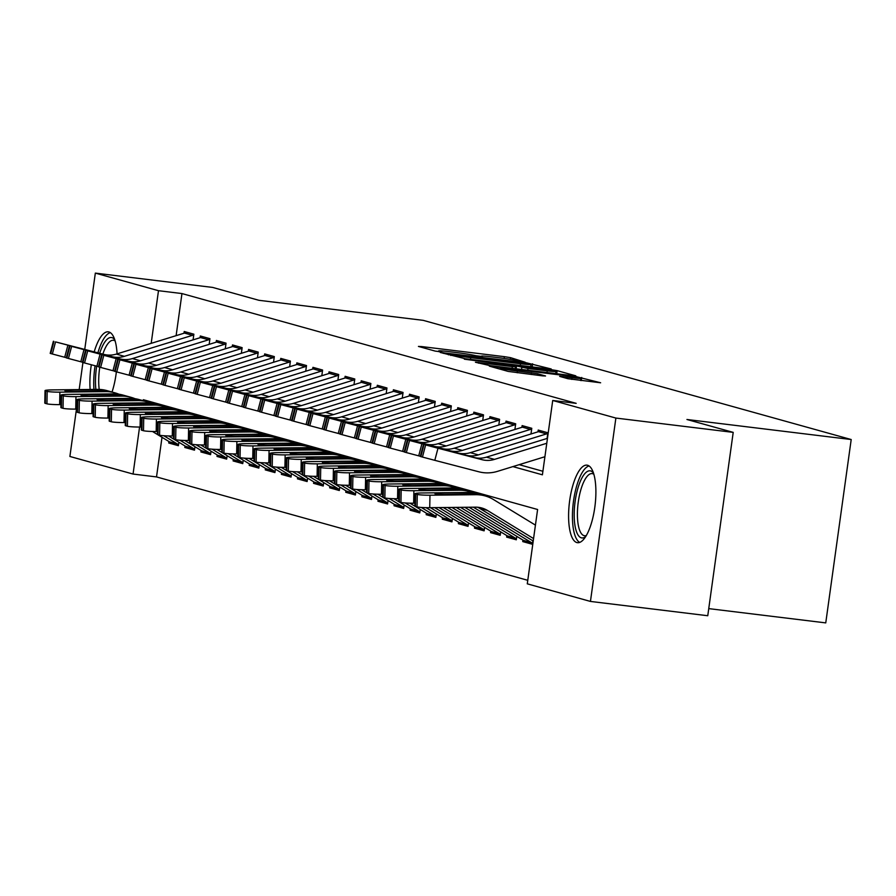 <?xml version="1.0" encoding="UTF-8"?>
<svg xmlns="http://www.w3.org/2000/svg" width="896" height="896" viewBox="0 0 896 896"><rect width="100%" height="100%" fill="white"/><g stroke="black" fill="none" stroke-linecap="round" stroke-linejoin="round"><path stroke-width="1.34" d="M525.224 362.253L510.563 357.661L504.381 356.664L421.456 346.55L418.432 346.427L435.221 351.098L441.851 351.96L439.488 351.277A15.736 0.739 7.9 0 1 438.648 350.918A15.736 0.739 7.9 0 1 449.176 351.669L456.086 352.509A15.736 0.739 7.9 0 1 475.888 355.723L482.339 356.507A15.736 0.739 7.9 0 1 481.488 356.138A15.736 0.739 7.9 0 1 492.016 356.899L498.926 357.739A15.736 0.739 7.9 0 1 518.728 360.942L525.224 362.253M576.878 542.573A39.066 12.902 97 0 1 569.565 501.39A39.066 12.902 97 0 1 586.97 465.136A39.066 12.902 97 0 1 587.608 465.27A39.066 12.902 97 0 1 594.922 506.453A39.066 12.902 97 0 1 577.517 542.696A39.066 12.902 97 0 1 576.878 542.573M90.138 389.48A39.066 12.902 97 0 1 91.336 364.773M94.203 351.859A39.066 12.902 97 0 1 108.259 331.834A39.066 12.902 97 0 1 108.898 331.957A39.066 12.902 97 0 1 117.062 353.864M567.885 378.706L600.622 382.782L575.534 376.477L489.328 366.128L508.222 371.426L542.517 375.861L545.541 375.984L537.566 373.755L517.44 371.056A13.149 0.616 7.9 0 1 500.192 368.077A13.149 0.616 7.9 0 1 508.995 368.704L563.584 375.368A13.149 0.616 7.9 0 1 580.832 378.347A13.149 0.616 7.9 0 1 572.029 377.72L559.642 376.376L567.885 378.706M84.75 349.395L95.334 273.112L212.666 287.426L258.922 300.306L423.181 320.342L851.2 439.533L686.941 419.496L733.208 432.376L615.877 418.062L590.442 601.429L527.285 583.834L537.6 509.499L143.36 399.717L143.226 400.714M95.334 273.112L158.491 290.696L151.189 343.347M512.904 466.603L542.405 474.813L552.72 400.478L576.184 403.346L181.955 293.563L158.491 290.696M552.72 400.478L615.877 418.062M548.206 368.872L551.23 368.984L526.411 362.802L440.205 352.442L465.293 358.747L548.206 368.872M557.155 370.642L575.792 375.827L572.768 375.704L489.854 365.59L475.429 362.253L512.344 366.587L515.637 366.834L510.082 365.243L464.374 359.184L550.973 369.634L557.155 370.642L556.73 373.744M116.379 371.829A39.066 12.902 97 0 1 112.034 392.034M532.874 540.826L532.403 544.275L522.749 541.587L527.677 542.192M516.79 536.346L516.309 539.795L506.654 537.107L511.594 537.701M500.696 531.866L500.214 535.315L490.56 532.627L495.499 533.221M484.602 527.386L484.131 530.835L474.477 528.147L479.405 528.741M468.518 522.906L468.037 526.355L458.382 523.656L463.322 524.261M452.424 518.426L451.942 521.864L442.288 519.176L447.227 519.781M436.33 513.946L435.859 517.384L426.194 514.696L431.133 515.301M420.246 509.466L419.765 512.904L410.11 510.216L415.038 510.821M404.152 504.974L403.67 508.424L394.016 505.736L398.955 506.341M388.058 500.494L387.576 503.944L377.922 501.256L382.861 501.861M371.963 496.014L371.493 499.464L361.838 496.776L366.766 497.381M355.88 491.534L355.398 494.984L345.744 492.296L350.683 492.901M339.786 487.054L339.304 490.504L329.65 487.816L334.589 488.421M323.691 482.574L323.221 486.024L313.566 483.336L318.494 483.93M307.608 478.094L307.126 481.544L297.472 478.856L302.4 479.45M291.514 473.614L291.032 477.064L281.378 474.376L286.317 474.97M275.419 469.134L274.938 472.584L265.283 469.885L270.222 470.49M259.325 464.654L258.854 468.093L249.2 465.405L254.128 466.01M243.242 460.174L242.76 463.613L233.106 460.925L238.045 461.53M227.147 455.683L226.666 459.133L217.011 456.445L221.95 457.05M211.053 451.203L210.582 454.653L200.928 451.965L205.856 452.57M194.97 446.723L194.488 450.173L184.834 447.485L189.773 448.09M193.077 339.864L193.872 334.197L184.218 331.509L183.971 333.234M209.171 344.344L209.955 338.677L200.301 335.989L200.066 337.714M225.266 348.835L226.05 343.157L216.395 340.469L216.16 342.194M241.349 353.315L242.144 347.637L232.49 344.949L232.243 346.674M257.443 357.795L258.238 352.117L248.573 349.429L248.338 351.154M273.538 362.275L274.322 356.597L264.667 353.909L264.432 355.634M289.632 366.755L290.416 361.077L280.762 358.389L280.515 360.114M305.715 371.235L306.51 365.557L296.856 362.869L296.61 364.605M321.81 375.715L322.594 370.037L312.939 367.349L312.704 369.085M337.904 380.195L338.688 374.517L329.034 371.829L328.798 373.565M353.987 384.675L354.782 378.997L345.128 376.309L344.882 378.045M370.082 389.155L370.866 383.488L361.211 380.789L360.976 382.525M386.176 393.635L386.96 387.968L377.306 385.28L377.07 387.005M402.27 398.115L403.054 392.448L393.4 389.76L393.154 391.485M418.354 402.606L419.149 396.928L409.494 394.24L409.248 395.965M434.448 407.086L435.232 401.408L425.578 398.72L425.342 400.445M450.542 411.566L451.326 405.888L441.672 403.2L441.426 404.925M466.626 416.046L467.421 410.368L457.766 407.68L457.52 409.405M482.72 420.526L483.504 414.848L473.85 412.16L473.614 413.896M498.814 425.006L499.598 419.328L489.944 416.64L489.709 418.376M514.898 429.486L515.693 423.808L506.038 421.12L505.792 422.856M530.992 433.966L531.776 428.288L522.122 425.6L521.886 427.336M547.086 438.446L547.87 432.768L538.216 430.08L537.981 431.816M181.955 293.563L176.12 335.653M519.165 464.666L542.898 471.274M162.008 437.293L156.52 476.918L527.778 580.306M166.342 406.123L166.186 407.254M168.952 441.526L168.739 443.005L178.394 445.693L178.875 442.243M184.834 447.485L185.035 446.006M200.928 451.965L201.13 450.486M217.011 456.445L217.224 454.966M233.106 460.925L233.307 459.446M249.2 465.405L249.402 463.926M265.283 469.885L265.496 468.406M281.378 474.376L281.59 472.886M297.472 478.856L297.674 477.366M313.566 483.336L313.768 481.846M329.65 487.816L329.862 486.338M345.744 492.296L345.946 490.818M361.838 496.776L362.04 495.298M377.922 501.256L378.134 499.778M394.016 505.736L394.218 504.258M410.11 510.216L410.312 508.738M426.194 514.696L426.406 513.218M442.288 519.176L442.501 517.698M458.382 523.656L458.584 522.178M474.477 528.147L474.678 526.658M490.56 532.627L490.773 531.138M506.654 537.107L506.856 535.618M522.749 541.587L522.95 540.109M708.747 608.619L825.754 622.888L851.2 439.533M156.52 476.918L133.056 474.051L69.888 456.467L76.462 409.091M79.173 389.603L82.936 362.51L84.538 362.958L87.718 350.851L100.072 354.122L96.902 366.229L84.538 362.958M733.208 432.376L707.762 615.731L590.442 601.429M139.574 427.034L133.056 474.051M168.739 443.005L173.678 443.61M527.89 363.496L450.946 354.469A15.736 0.739 7.9 0 0 470.736 357.672L520.486 363.742A15.736 0.739 7.9 0 0 531.014 364.493A15.736 0.739 7.9 0 0 530.174 364.134L527.89 363.496M547.243 370.854A13.149 0.616 7.9 0 0 556.035 371.482A13.149 0.616 7.9 0 0 538.787 368.491L516.264 365.915L528.002 368.502L547.243 370.854L546.997 372.568M178.494 444.954L173.354 443.52A17.528 16.531 -74.4 0 1 169.4 441.806L157.674 434.65M157.472 434.526L152.477 431.48M118.978 394.229A37.565 35.414 105.6 0 0 115.024 392.862L106.971 390.622A37.565 35.414 105.6 0 0 97.608 389.39L51.834 389.906A10.013 0.885 1.1 0 0 45.035 390.611A10.013 0.885 1.1 0 0 45.562 390.914L45.326 403.379A10.013 0.885 -178.9 0 1 44.8 403.088L45.035 390.611M115.024 392.862A37.565 35.414 105.6 0 0 105.65 391.63L59.875 392.146L59.64 404.622A10.013 0.885 -178.9 0 1 46.939 403.827L45.326 403.379M60.95 404.6L59.64 404.622M178.539 444.651A17.528 16.531 -74.4 0 1 177.453 444.046L163.845 435.747M157.483 431.872L156.878 431.502M107.789 391.014L75.499 391.552A8.019 0.706 -178.9 0 1 65.341 390.925A8.019 0.706 -178.9 0 1 64.915 390.69A8.019 0.706 -178.9 0 1 70.347 390.118L99.098 389.816L108.226 391.182M46.939 403.827L47.174 391.362L45.562 390.914M47.174 391.362A10.013 0.885 1.1 0 0 59.875 392.146M193.76 334.992A17.528 16.531 105.6 0 0 192.539 335.317L124.387 356.328A25.043 23.61 -74.4 0 1 112 356.642L67.894 345.162L64.714 357.269L52.36 353.998L55.541 341.891L67.894 345.162M66.338 357.694L64.714 357.269M187.578 332.438A17.528 16.531 105.6 0 0 184.498 333.077L116.334 354.088A25.043 23.61 -74.4 0 1 103.958 354.402L55.541 341.891M53.928 341.432L50.747 353.55L52.36 353.998M50.747 353.55L50.198 353.382L53.379 341.275M101.998 354.01L77.728 347.682M102.01 353.92L77.75 347.603M95.883 389.413A33.813 11.166 97 0 1 96.701 366.184M99.691 353.282A33.813 11.166 97 0 1 111.933 337.624A33.813 11.166 97 0 1 114.766 339.774M115.125 340.962A31.304 10.338 -83 0 0 113.926 340.379A31.304 10.338 -83 0 0 113.422 340.278A31.304 10.338 -83 0 0 102.85 354.11M99.77 367.203A31.304 10.338 -83 0 0 99.21 389.413M110.354 332.651A38.819 12.813 -83 0 0 97.899 352.822M95.088 365.758A38.819 12.813 -83 0 0 93.957 389.435M585.726 536.547A33.813 11.166 97 0 1 574.269 518.482A33.813 11.166 97 0 1 580.306 481.376A33.813 11.166 97 0 1 593.477 473.088M593.835 474.264A31.304 10.338 -83 0 0 592.133 473.592A31.304 10.338 -83 0 0 577.483 517.731A31.304 10.338 -83 0 0 584.55 535.741A31.304 10.338 -83 0 0 586.365 535.494M589.064 465.954A38.819 12.813 -83 0 0 572.533 520.576A38.819 12.813 -83 0 0 579.734 542.405M194.589 449.434L189.448 448A17.528 16.531 -74.4 0 1 185.494 446.286L173.768 439.13M173.555 439.006L168.571 435.96M135.061 398.709A37.565 35.414 105.6 0 0 131.107 397.342L123.066 395.102A37.565 35.414 105.6 0 0 113.691 393.882L67.928 394.386A10.013 0.885 1.1 0 0 61.13 395.102A10.013 0.885 1.1 0 0 61.656 395.394L61.421 407.859A10.013 0.885 -178.9 0 1 60.894 407.568L61.13 395.102M131.107 397.342A37.565 35.414 105.6 0 0 121.744 396.122L75.97 396.626L75.734 409.102A10.013 0.885 -178.9 0 1 63.034 408.307L61.421 407.859M77.034 409.091L75.734 409.102M194.634 449.131A17.528 16.531 -74.4 0 1 193.547 448.526L179.939 440.227M173.578 436.352L172.962 435.982M123.883 395.494L91.594 396.032A8.019 0.706 -178.9 0 1 81.435 395.405A8.019 0.706 -178.9 0 1 81.01 395.17A8.019 0.706 -178.9 0 1 86.442 394.598L115.192 394.296L124.309 395.662M63.034 408.307L63.269 395.842L61.656 395.394M63.269 395.842A10.013 0.885 1.1 0 0 75.97 396.626M210.683 453.914L205.531 452.48A17.528 16.531 -74.4 0 1 201.589 450.766L189.862 443.61M189.65 443.486L184.666 440.44M151.155 403.2A37.565 35.414 105.6 0 0 147.202 401.822L139.16 399.582A37.565 35.414 105.6 0 0 129.786 398.362L84.011 398.866A10.013 0.885 1.1 0 0 77.213 399.582A10.013 0.885 1.1 0 0 77.75 399.874L77.515 412.339A10.013 0.885 -178.9 0 1 76.978 412.048L77.213 399.582M147.202 401.822A37.565 35.414 105.6 0 0 137.827 400.602L92.064 401.117L91.829 413.582A10.013 0.885 -178.9 0 1 79.117 412.787L77.515 412.339M93.128 413.571L91.829 413.582M210.728 453.611A17.528 16.531 -74.4 0 1 209.63 453.006L196.022 444.707M189.672 440.832L189.056 440.462M139.978 399.974L107.688 400.512A8.019 0.706 -178.9 0 1 97.518 399.885A8.019 0.706 -178.9 0 1 97.093 399.65A8.019 0.706 -178.9 0 1 102.536 399.078L131.275 398.776L140.403 400.142M79.117 412.787L79.352 400.322L77.75 399.874M79.352 400.322A10.013 0.885 1.1 0 0 92.064 401.117M226.778 458.394L221.626 456.96A17.528 16.531 -74.4 0 1 217.683 455.246L205.946 448.09M205.744 447.966L200.749 444.92M167.25 407.68A37.565 35.414 105.6 0 0 163.296 406.302L155.243 404.062A37.565 35.414 105.6 0 0 145.88 402.842L100.106 403.357A10.013 0.885 1.1 0 0 93.307 404.062A10.013 0.885 1.1 0 0 93.834 404.354L93.61 416.83A10.013 0.885 -178.9 0 1 93.072 416.528L93.307 404.062M163.296 406.302A37.565 35.414 105.6 0 0 153.922 405.082L108.147 405.597L107.912 418.062A10.013 0.885 -178.9 0 1 95.211 417.278L93.61 416.83M109.222 418.051L107.912 418.062M226.811 458.091A17.528 16.531 -74.4 0 1 225.725 457.486L212.117 449.187M205.755 445.312L205.15 444.942M156.061 404.454L123.771 404.992A8.019 0.706 -178.9 0 1 113.613 404.365A8.019 0.706 -178.9 0 1 113.187 404.13A8.019 0.706 -178.9 0 1 118.63 403.558L147.37 403.256L156.498 404.622M95.211 417.278L95.446 404.802L93.834 404.354M95.446 404.802A10.013 0.885 1.1 0 0 108.147 405.597M242.861 462.874L237.72 461.44A17.528 16.531 -74.4 0 1 233.766 459.726L222.04 452.581M221.827 452.446L216.843 449.411M183.333 412.16A37.565 35.414 105.6 0 0 179.39 410.782L171.338 408.542A37.565 35.414 105.6 0 0 161.963 407.322L116.2 407.837A10.013 0.885 1.1 0 0 109.402 408.542A10.013 0.885 1.1 0 0 109.928 408.834L109.693 421.31A10.013 0.885 -178.9 0 1 109.166 421.008L109.402 408.542M179.39 410.782A37.565 35.414 105.6 0 0 170.016 409.562L124.242 410.077L124.006 422.542A10.013 0.885 -178.9 0 1 111.306 421.758L109.693 421.31M125.306 422.531L124.006 422.542M242.906 462.571A17.528 16.531 -74.4 0 1 241.819 461.966L228.211 453.667M221.85 449.792L221.234 449.422M172.155 408.934L139.866 409.483A8.019 0.706 -178.9 0 1 129.707 408.845A8.019 0.706 -178.9 0 1 129.282 408.61A8.019 0.706 -178.9 0 1 134.714 408.05L163.464 407.736L172.581 409.102M111.306 421.758L111.541 409.282L109.928 408.834M111.541 409.282A10.013 0.885 1.1 0 0 124.242 410.077M209.854 339.472A17.528 16.531 105.6 0 0 208.634 339.797L140.47 360.808A25.043 23.61 -74.4 0 1 128.094 361.122L83.989 349.642L80.808 361.749L68.454 358.478L71.624 346.371L83.989 349.642M82.432 362.174L80.808 361.749M203.672 336.918A17.528 16.531 105.6 0 0 200.581 337.557L132.429 358.568A25.043 23.61 -74.4 0 1 120.042 358.882L71.624 346.371M70.022 345.923L66.842 358.03L68.454 358.478M66.842 358.03L66.293 357.862L69.462 345.755M118.093 358.49L93.822 352.162M118.093 358.4L93.834 352.083M225.938 343.952A17.528 16.531 105.6 0 0 224.717 344.277L156.565 365.299A25.043 23.61 -74.4 0 1 144.178 365.602L100.072 354.122M98.515 366.654L96.902 366.229M219.766 341.398A17.528 16.531 105.6 0 0 216.675 342.037L148.523 363.059A25.043 23.61 -74.4 0 1 136.136 363.362L87.718 350.851M86.106 350.403L82.936 362.51L82.387 362.354L85.557 350.235M134.176 362.97L109.906 356.642M134.187 362.88L109.928 356.563M242.032 348.432A17.528 16.531 105.6 0 0 240.811 348.757L172.659 369.779A25.043 23.61 -74.4 0 1 160.272 370.082L116.166 358.602L112.986 370.72L100.632 367.438L103.813 355.331L116.166 358.602M114.61 371.134L112.986 370.72M235.85 345.89A17.528 16.531 105.6 0 0 232.77 346.517L164.606 367.539A25.043 23.61 -74.4 0 1 152.23 367.842L103.813 355.331M102.2 354.883L99.019 366.99L100.632 367.438M99.019 366.99L98.47 366.834L101.651 354.715M150.27 367.45L126 361.122M150.282 367.36L126.022 361.043M258.126 352.912A17.528 16.531 105.6 0 0 256.906 353.237L188.742 374.259A25.043 23.61 -74.4 0 1 176.366 374.562L132.261 363.082L129.08 375.2L116.726 371.918L119.896 359.811L132.261 363.082M130.704 375.614L129.08 375.2M251.944 350.37A17.528 16.531 105.6 0 0 248.853 350.997L180.701 372.019A25.043 23.61 -74.4 0 1 168.314 372.322L119.896 359.811M118.294 359.363L115.114 371.47L116.726 371.918M115.114 371.47L114.565 371.314L117.746 359.195M166.365 371.93L142.094 365.602M166.376 371.84L142.117 365.523M258.955 467.354L253.803 465.92A17.528 16.531 -74.4 0 1 249.861 464.206L238.134 457.061M237.922 456.926L232.938 453.891M199.427 416.64A37.565 35.414 105.6 0 0 195.474 415.262L187.432 413.022A37.565 35.414 105.6 0 0 178.058 411.802L132.283 412.317A10.013 0.885 1.1 0 0 125.485 413.022A10.013 0.885 1.1 0 0 126.022 413.314L125.787 425.79A10.013 0.885 -178.9 0 1 125.261 425.488L125.485 413.022M195.474 415.262A37.565 35.414 105.6 0 0 186.099 414.042L140.336 414.557L140.101 427.022A10.013 0.885 -178.9 0 1 127.4 426.238L125.787 425.79M141.4 427.011L140.101 427.022M259 467.051A17.528 16.531 -74.4 0 1 257.902 466.446L244.294 458.147M237.944 454.272L237.328 453.902M188.25 413.414L155.96 413.963A8.019 0.706 -178.9 0 1 145.79 413.325A8.019 0.706 -178.9 0 1 145.365 413.09A8.019 0.706 -178.9 0 1 150.808 412.53L179.547 412.216L188.675 413.582M127.4 426.238L127.635 413.762L126.022 413.314M127.635 413.762A10.013 0.885 1.1 0 0 140.336 414.557M274.21 357.392A17.528 16.531 105.6 0 0 272.989 357.717L204.837 378.739A25.043 23.61 -74.4 0 1 192.461 379.042L148.344 367.562L145.174 379.68L132.81 376.398L135.99 364.291L148.344 367.562M146.787 380.094L145.174 379.68M268.038 354.85A17.528 16.531 105.6 0 0 264.947 355.477L196.795 376.499A25.043 23.61 -74.4 0 1 184.408 376.802L135.99 364.291M134.378 363.843L131.208 375.95L132.81 376.398M131.208 375.95L130.659 375.794L133.829 363.675M182.459 376.41L158.178 370.082M182.459 376.32L158.2 370.003M275.05 471.834L269.898 470.4A17.528 16.531 -74.4 0 1 265.955 468.686L254.229 461.541M254.016 461.406L249.021 458.371M215.522 421.12A37.565 35.414 105.6 0 0 211.568 419.742L203.526 417.502A37.565 35.414 105.6 0 0 194.152 416.282L148.378 416.797A10.013 0.885 1.1 0 0 141.579 417.502A10.013 0.885 1.1 0 0 142.117 417.794L141.882 430.27A10.013 0.885 -178.9 0 1 141.344 429.968L141.579 417.502M211.568 419.742A37.565 35.414 105.6 0 0 202.194 418.522L156.419 419.037L156.184 431.502A10.013 0.885 -178.9 0 1 143.483 430.718L141.882 430.27M157.494 431.491L156.184 431.502M275.083 471.531A17.528 16.531 -74.4 0 1 273.997 470.926L260.389 462.627M254.027 458.752L253.422 458.382M204.333 417.906L172.043 418.443A8.019 0.706 -178.9 0 1 161.885 417.805A8.019 0.706 -178.9 0 1 161.459 417.57A8.019 0.706 -178.9 0 1 166.902 417.01L195.642 416.696L204.77 418.062M143.483 430.718L143.718 418.242L142.117 417.794M143.718 418.242A10.013 0.885 1.1 0 0 156.419 419.037M290.304 361.872A17.528 16.531 105.6 0 0 289.083 362.197L220.931 383.219A25.043 23.61 -74.4 0 1 208.544 383.522L164.438 372.042L161.269 384.16L148.904 380.878L152.085 368.771L164.438 372.042M162.882 384.574L161.269 384.16M284.133 359.33A17.528 16.531 105.6 0 0 281.042 359.957L212.878 380.979A25.043 23.61 -74.4 0 1 200.502 381.282L152.085 368.771M150.472 368.323L147.291 380.43L148.904 380.878M147.291 380.43L146.742 380.274L149.923 368.155M198.542 380.89L174.272 374.573M198.554 380.8L174.294 374.494M291.133 476.314L285.992 474.88A17.528 16.531 -74.4 0 1 282.038 473.166L270.312 466.021M270.099 465.886L265.115 462.851M231.616 425.6A37.565 35.414 105.6 0 0 227.662 424.222L219.61 421.982A37.565 35.414 105.6 0 0 210.235 420.762L164.472 421.277A10.013 0.885 1.1 0 0 157.674 421.982A10.013 0.885 1.1 0 0 158.2 422.274L157.965 434.75A10.013 0.885 -178.9 0 1 157.438 434.459L157.674 421.982M227.662 424.222A37.565 35.414 105.6 0 0 218.288 423.002L172.514 423.517L172.278 435.982A10.013 0.885 -178.9 0 1 159.578 435.198L157.965 434.75M173.589 435.971L172.278 435.982M291.178 476.011A17.528 16.531 -74.4 0 1 290.091 475.406L276.483 467.118M270.122 463.232L269.517 462.862M220.427 422.386L188.138 422.923A8.019 0.706 -178.9 0 1 177.979 422.285A8.019 0.706 -178.9 0 1 177.554 422.05A8.019 0.706 -178.9 0 1 182.986 421.49L211.736 421.176L220.864 422.542M159.578 435.198L159.813 422.722L158.2 422.274M159.813 422.722A10.013 0.885 1.1 0 0 172.514 423.517M306.398 366.352A17.528 16.531 105.6 0 0 305.178 366.677L237.014 387.699A25.043 23.61 -74.4 0 1 224.638 388.002L180.533 376.522L177.352 388.64L164.998 385.37L168.168 373.251L180.533 376.522M178.976 389.066L177.352 388.64M300.216 363.81A17.528 16.531 105.6 0 0 297.125 364.437L228.973 385.459A25.043 23.61 -74.4 0 1 216.597 385.762L168.168 373.251M166.566 372.803L163.386 384.922L164.998 385.37M163.386 384.922L162.837 384.754L166.018 372.646M214.637 385.37L190.366 379.053M214.648 385.28L190.389 378.974M307.227 480.794L302.075 479.36A17.528 16.531 -74.4 0 1 298.133 477.646L286.406 470.501M286.194 470.366L281.21 467.331M247.699 430.08A37.565 35.414 105.6 0 0 243.746 428.702L235.704 426.462A37.565 35.414 105.6 0 0 226.33 425.242L180.555 425.757A10.013 0.885 1.1 0 0 173.768 426.462A10.013 0.885 1.1 0 0 174.294 426.765L174.059 439.23A10.013 0.885 -178.9 0 1 173.533 438.939L173.768 426.462M243.746 428.702A37.565 35.414 105.6 0 0 234.371 427.482L188.608 427.997L188.373 440.462A10.013 0.885 -178.9 0 1 175.672 439.678L174.059 439.23M189.672 440.451L188.373 440.462M307.272 480.491A17.528 16.531 -74.4 0 1 306.174 479.886L292.578 471.598M286.216 467.723L285.6 467.342M236.522 426.866L204.232 427.403A8.019 0.706 -178.9 0 1 194.062 426.776A8.019 0.706 -178.9 0 1 193.648 426.53A8.019 0.706 -178.9 0 1 199.08 425.97L227.819 425.656L236.947 427.022M175.672 439.678L175.907 427.213L174.294 426.765M175.907 427.213A10.013 0.885 1.1 0 0 188.608 427.997M322.482 370.832A17.528 16.531 105.6 0 0 321.261 371.157L253.109 392.179A25.043 23.61 -74.4 0 1 240.733 392.482L196.627 381.013L193.446 393.12L181.093 389.85L184.262 377.731L196.627 381.013M195.07 393.546L193.446 393.12M316.31 368.29A17.528 16.531 105.6 0 0 313.219 368.917L245.067 389.939A25.043 23.61 -74.4 0 1 232.68 390.242L184.262 377.731M182.65 377.283L179.48 389.402L181.093 389.85M179.48 389.402L178.931 389.234L182.101 377.126M230.731 389.861L206.461 383.533M230.731 389.76L206.472 383.454M323.322 485.274L318.17 483.84A17.528 16.531 -74.4 0 1 314.227 482.126L302.501 474.981M302.288 474.846L297.293 471.811M263.794 434.56A37.565 35.414 105.6 0 0 259.84 433.194L251.798 430.954A37.565 35.414 105.6 0 0 242.424 429.722L196.65 430.237A10.013 0.885 1.1 0 0 189.851 430.942A10.013 0.885 1.1 0 0 190.389 431.245L190.154 443.71A10.013 0.885 -178.9 0 1 189.616 443.419L189.851 430.942M259.84 433.194A37.565 35.414 105.6 0 0 250.466 431.962L204.702 432.477L204.467 444.954A10.013 0.885 -178.9 0 1 191.755 444.158L190.154 443.71M205.766 444.931L204.467 444.954M323.366 484.982A17.528 16.531 -74.4 0 1 322.269 484.366L308.661 476.078M302.31 472.203L301.694 471.822M252.605 431.346L220.326 431.883A8.019 0.706 -178.9 0 1 210.157 431.256A8.019 0.706 -178.9 0 1 209.731 431.021A8.019 0.706 -178.9 0 1 215.174 430.45L243.914 430.136L253.042 431.502M191.755 444.158L191.99 431.693L190.389 431.245M191.99 431.693A10.013 0.885 1.1 0 0 204.702 432.477M339.416 489.754L334.264 488.32A17.528 16.531 -74.4 0 1 330.31 486.606L318.584 479.461M318.382 479.338L313.387 476.291M279.888 439.04A37.565 35.414 105.6 0 0 275.934 437.674L267.882 435.434A37.565 35.414 105.6 0 0 258.518 434.202L212.744 434.717A10.013 0.885 1.1 0 0 205.946 435.422A10.013 0.885 1.1 0 0 206.472 435.725L206.237 448.19A10.013 0.885 -178.9 0 1 205.71 447.899L205.946 435.422M275.934 437.674A37.565 35.414 105.6 0 0 266.56 436.442L220.786 436.957L220.55 449.434A10.013 0.885 -178.9 0 1 207.85 448.638L206.237 448.19M221.861 449.411L220.55 449.434M339.45 489.462A17.528 16.531 -74.4 0 1 338.363 488.846L324.755 480.558M318.394 476.683L317.789 476.302M268.699 435.826L236.41 436.363A8.019 0.706 -178.9 0 1 226.251 435.736A8.019 0.706 -178.9 0 1 225.826 435.501A8.019 0.706 -178.9 0 1 231.258 434.93L260.008 434.616L269.136 435.994M207.85 448.638L208.085 436.173L206.472 435.725M208.085 436.173A10.013 0.885 1.1 0 0 220.786 436.957M355.499 494.245L350.358 492.811A17.528 16.531 -74.4 0 1 346.405 491.086L334.678 483.941M334.466 483.818L329.482 480.771M295.971 443.52A37.565 35.414 105.6 0 0 292.018 442.154L283.976 439.914A37.565 35.414 105.6 0 0 274.602 438.682L228.838 439.197A10.013 0.885 1.1 0 0 222.04 439.902A10.013 0.885 1.1 0 0 222.566 440.205L222.331 452.67A10.013 0.885 -178.9 0 1 221.805 452.379L222.04 439.902M292.018 442.154A37.565 35.414 105.6 0 0 282.654 440.922L236.88 441.437L236.645 453.914A10.013 0.885 -178.9 0 1 223.944 453.118L222.331 452.67M237.944 453.891L236.645 453.914M355.544 493.942A17.528 16.531 -74.4 0 1 354.458 493.338L340.85 485.038M334.488 481.163L333.872 480.794M284.794 440.306L252.504 440.843A8.019 0.706 -178.9 0 1 242.346 440.216A8.019 0.706 -178.9 0 1 241.92 439.981A8.019 0.706 -178.9 0 1 247.352 439.41L276.102 439.096L285.219 440.474M223.944 453.118L224.179 440.653L222.566 440.205M224.179 440.653A10.013 0.885 1.1 0 0 236.88 441.437M371.594 498.725L366.442 497.291A17.528 16.531 -74.4 0 1 362.499 495.578L350.773 488.421M350.56 488.298L345.576 485.251M312.066 448A37.565 35.414 105.6 0 0 308.112 446.634L300.07 444.394A37.565 35.414 105.6 0 0 290.696 443.162L244.922 443.677A10.013 0.885 1.1 0 0 238.123 444.382A10.013 0.885 1.1 0 0 238.661 444.685L238.426 457.15A10.013 0.885 -178.9 0 1 237.888 456.859L238.123 444.382M308.112 446.634A37.565 35.414 105.6 0 0 298.738 445.402L252.974 445.917L252.739 458.394A10.013 0.885 -178.9 0 1 240.038 457.598L238.426 457.15M254.038 458.382L252.739 458.394M371.638 498.422A17.528 16.531 -74.4 0 1 370.541 497.818L356.933 489.518M350.582 485.643L349.966 485.274M300.888 444.786L268.598 445.323A8.019 0.706 -178.9 0 1 258.429 444.696A8.019 0.706 -178.9 0 1 258.003 444.461A8.019 0.706 -178.9 0 1 263.446 443.89L292.186 443.587L301.314 444.954M240.038 457.598L240.262 445.133L238.661 444.685M240.262 445.133A10.013 0.885 1.1 0 0 252.974 445.917M387.688 503.205L382.536 501.771A17.528 16.531 -74.4 0 1 378.594 500.058L366.856 492.901M366.654 492.778L361.659 489.731M328.16 452.48A37.565 35.414 105.6 0 0 324.206 451.114L316.154 448.874A37.565 35.414 105.6 0 0 306.79 447.653L261.016 448.157A10.013 0.885 1.1 0 0 254.218 448.874A10.013 0.885 1.1 0 0 254.755 449.165L254.52 461.63A10.013 0.885 -178.9 0 1 253.982 461.339L254.218 448.874M324.206 451.114A37.565 35.414 105.6 0 0 314.832 449.893L269.058 450.397L268.822 462.874A10.013 0.885 -178.9 0 1 256.122 462.078L254.52 461.63M270.133 462.862L268.822 462.874M387.722 502.902A17.528 16.531 -74.4 0 1 386.635 502.298L373.027 493.998M366.666 490.123L366.061 489.754M316.971 449.266L284.682 449.803A8.019 0.706 -178.9 0 1 274.523 449.176A8.019 0.706 -178.9 0 1 274.098 448.941A8.019 0.706 -178.9 0 1 279.541 448.37L308.28 448.067L317.408 449.434M256.122 462.078L256.357 449.613L254.755 449.165M256.357 449.613A10.013 0.885 1.1 0 0 269.058 450.397M403.771 507.685L398.63 506.251A17.528 16.531 -74.4 0 1 394.677 504.538L382.95 497.381M382.738 497.258L377.754 494.211M344.243 456.971A37.565 35.414 105.6 0 0 340.301 455.594L332.248 453.354A37.565 35.414 105.6 0 0 322.874 452.133L277.11 452.637A10.013 0.885 1.1 0 0 270.312 453.354A10.013 0.885 1.1 0 0 270.838 453.645L270.603 466.11A10.013 0.885 -178.9 0 1 270.077 465.819L270.312 453.354M340.301 455.594A37.565 35.414 105.6 0 0 330.926 454.373L285.152 454.888L284.917 467.354A10.013 0.885 -178.9 0 1 272.216 466.558L270.603 466.11M286.227 467.342L284.917 467.354M403.816 507.382A17.528 16.531 -74.4 0 1 402.73 506.778L389.122 498.478M382.76 494.603L382.144 494.234M333.066 453.746L300.776 454.283A8.019 0.706 -178.9 0 1 290.618 453.656A8.019 0.706 -178.9 0 1 290.192 453.421A8.019 0.706 -178.9 0 1 295.624 452.85L324.374 452.547L333.491 453.914M272.216 466.558L272.451 454.093L270.838 453.645M272.451 454.093A10.013 0.885 1.1 0 0 285.152 454.888M419.866 512.165L414.714 510.731A17.528 16.531 -74.4 0 1 410.771 509.018L399.045 501.861M398.832 501.738L393.848 498.691M360.338 461.451A37.565 35.414 105.6 0 0 356.384 460.074L348.342 457.834A37.565 35.414 105.6 0 0 338.968 456.613L293.194 457.128A10.013 0.885 1.1 0 0 286.395 457.834A10.013 0.885 1.1 0 0 286.933 458.125L286.698 470.602A10.013 0.885 -178.9 0 1 286.171 470.299L286.395 457.834M356.384 460.074A37.565 35.414 105.6 0 0 347.01 458.853L301.246 459.368L301.011 471.834A10.013 0.885 -178.9 0 1 288.31 471.05L286.698 470.602M302.31 471.822L301.011 471.834M419.91 511.862A17.528 16.531 -74.4 0 1 418.813 511.258L405.205 502.958M398.854 499.083L398.238 498.714M349.16 458.226L316.87 458.774A8.019 0.706 -178.9 0 1 306.701 458.136A8.019 0.706 -178.9 0 1 306.275 457.901A8.019 0.706 -178.9 0 1 311.718 457.33L340.458 457.027L349.586 458.394M288.31 471.05L288.546 458.573L286.933 458.125M288.546 458.573A10.013 0.885 1.1 0 0 301.246 459.368M435.96 516.645L430.808 515.211A17.528 16.531 -74.4 0 1 426.866 513.498L415.139 506.352M414.926 506.218L409.931 503.182M376.432 465.931A37.565 35.414 105.6 0 0 372.478 464.554L364.437 462.314A37.565 35.414 105.6 0 0 355.062 461.093L309.288 461.608A10.013 0.885 1.1 0 0 302.49 462.314A10.013 0.885 1.1 0 0 303.027 462.605L302.792 475.082A10.013 0.885 -178.9 0 1 302.254 474.779L302.49 462.314M372.478 464.554A37.565 35.414 105.6 0 0 363.104 463.333L317.33 463.848L317.094 476.314A10.013 0.885 -178.9 0 1 304.394 475.53L302.792 475.082M318.405 476.302L317.094 476.314M435.994 516.342A17.528 16.531 -74.4 0 1 434.907 515.738L421.299 507.438M414.938 503.563L414.333 503.194M365.243 462.706L332.954 463.254A8.019 0.706 -178.9 0 1 322.795 462.616A8.019 0.706 -178.9 0 1 322.37 462.381A8.019 0.706 -178.9 0 1 327.813 461.821L356.552 461.507L365.68 462.874M304.394 475.53L304.629 463.053L303.027 462.605M304.629 463.053A10.013 0.885 1.1 0 0 317.33 463.848M452.043 521.125L446.902 519.691A17.528 16.531 -74.4 0 1 442.949 517.978L426.026 507.662M392.526 470.411A37.565 35.414 105.6 0 0 388.573 469.034L380.52 466.794A37.565 35.414 105.6 0 0 371.146 465.573L325.382 466.088A10.013 0.885 1.1 0 0 318.584 466.794A10.013 0.885 1.1 0 0 319.11 467.085L318.875 479.562A10.013 0.885 -178.9 0 1 318.349 479.259L318.584 466.794M388.573 469.034A37.565 35.414 105.6 0 0 379.198 467.813L333.424 468.328L333.189 480.794A10.013 0.885 -178.9 0 1 320.488 480.01L318.875 479.562M334.499 480.782L333.189 480.794M452.088 520.822A17.528 16.531 -74.4 0 1 451.002 520.218L430.427 507.674M381.338 467.186L349.048 467.734A8.019 0.706 -178.9 0 1 338.89 467.096A8.019 0.706 -178.9 0 1 338.464 466.861A8.019 0.706 -178.9 0 1 343.896 466.301L372.646 465.987L381.774 467.354M320.488 480.01L320.723 467.533L319.11 467.085M320.723 467.533A10.013 0.885 1.1 0 0 333.424 468.328M468.138 525.605L462.986 524.171A17.528 16.531 -74.4 0 1 459.043 522.458L434.717 507.629M408.61 474.891A37.565 35.414 105.6 0 0 404.656 473.514L396.614 471.274A37.565 35.414 105.6 0 0 387.24 470.053L341.466 470.568A10.013 0.885 1.1 0 0 334.678 471.274A10.013 0.885 1.1 0 0 335.205 471.565L334.97 484.042A10.013 0.885 -178.9 0 1 334.443 483.739L334.678 471.274M404.656 473.514A37.565 35.414 105.6 0 0 395.282 472.293L349.518 472.808L349.283 485.274A10.013 0.885 -178.9 0 1 336.582 484.49L334.97 484.042M350.582 485.262L349.283 485.274M468.182 525.302A17.528 16.531 -74.4 0 1 467.085 524.698L439.006 507.573M397.432 471.677L365.142 472.214A8.019 0.706 -178.9 0 1 354.973 471.576A8.019 0.706 -178.9 0 1 354.558 471.341A8.019 0.706 -178.9 0 1 359.99 470.781L388.73 470.467L397.858 471.834M336.582 484.49L336.818 472.013L335.205 471.565M336.818 472.013A10.013 0.885 1.1 0 0 349.518 472.808M484.232 530.085L479.08 528.651A17.528 16.531 -74.4 0 1 475.138 526.938L443.296 507.528M424.704 479.371A37.565 35.414 105.6 0 0 420.75 477.994L412.709 475.754A37.565 35.414 105.6 0 0 403.334 474.533L357.56 475.048A10.013 0.885 1.1 0 0 350.762 475.754A10.013 0.885 1.1 0 0 351.299 476.045L351.064 488.522A10.013 0.885 -178.9 0 1 350.526 488.23L350.762 475.754M420.75 477.994A37.565 35.414 105.6 0 0 411.376 476.773L365.613 477.288L365.378 489.754A10.013 0.885 -178.9 0 1 352.666 488.97L351.064 488.522M366.677 489.742L365.378 489.754M484.277 529.782A17.528 16.531 -74.4 0 1 483.179 529.178L447.586 507.483M413.515 476.157L381.237 476.694A8.019 0.706 -178.9 0 1 371.067 476.056A8.019 0.706 -178.9 0 1 370.642 475.821A8.019 0.706 -178.9 0 1 376.085 475.261L404.824 474.947L413.952 476.314M352.666 488.97L352.901 476.493L351.299 476.045M352.901 476.493A10.013 0.885 1.1 0 0 365.613 477.288M500.326 534.565L495.174 533.131A17.528 16.531 -74.4 0 1 491.221 531.418L451.875 507.438M440.798 483.851A37.565 35.414 105.6 0 0 436.845 482.474L428.792 480.234A37.565 35.414 105.6 0 0 419.429 479.013L373.654 479.528A10.013 0.885 1.1 0 0 366.856 480.234A10.013 0.885 1.1 0 0 367.382 480.536L367.147 493.002A10.013 0.885 -178.9 0 1 366.621 492.71L366.856 480.234M436.845 482.474A37.565 35.414 105.6 0 0 427.47 481.253L381.696 481.768L381.461 494.234A10.013 0.885 -178.9 0 1 368.76 493.45L367.147 493.002M382.771 494.222L381.461 494.234M500.36 534.262A17.528 16.531 -74.4 0 1 499.274 533.658L456.176 507.382M429.61 480.637L397.32 481.174A8.019 0.706 -178.9 0 1 387.162 480.547A8.019 0.706 -178.9 0 1 386.736 480.301A8.019 0.706 -178.9 0 1 392.168 479.741L420.918 479.427L430.046 480.794M368.76 493.45L368.995 480.984L367.382 480.536M368.995 480.984A10.013 0.885 1.1 0 0 381.696 481.768M338.576 375.312A17.528 16.531 105.6 0 0 337.355 375.648L269.203 396.659A25.043 23.61 -74.4 0 1 256.816 396.962L212.71 385.493L209.541 397.6L197.176 394.33L200.357 382.211L212.71 385.493M211.154 398.026L209.541 397.6M332.405 372.77A17.528 16.531 105.6 0 0 329.314 373.397L261.15 394.419A25.043 23.61 -74.4 0 1 248.774 394.722L200.357 382.211M198.744 381.763L195.574 393.882L197.176 394.33M195.574 393.882L195.014 393.714L198.195 381.606M246.814 394.341L222.544 388.013M246.826 394.24L222.566 387.934M354.67 379.803A17.528 16.531 105.6 0 0 353.45 380.128L285.298 401.139A25.043 23.61 -74.4 0 1 272.91 401.442L228.805 389.973L225.624 402.08L213.27 398.81L216.451 386.691L228.805 389.973M227.248 402.506L225.624 402.08M348.488 377.25A17.528 16.531 105.6 0 0 345.408 377.888L277.245 398.899A25.043 23.61 -74.4 0 1 264.869 399.202L216.451 386.691M214.838 386.243L211.658 398.362L213.27 398.81M211.658 398.362L211.109 398.194L214.29 386.086M262.909 398.821L238.638 392.493M262.92 398.731L238.661 392.414M370.765 384.283A17.528 16.531 105.6 0 0 369.544 384.608L301.381 405.619A25.043 23.61 -74.4 0 1 289.005 405.933L244.899 394.453L241.718 406.56L229.365 403.29L232.534 391.171L244.899 394.453M243.342 406.986L241.718 406.56M364.582 381.73A17.528 16.531 105.6 0 0 361.491 382.368L293.339 403.379A25.043 23.61 -74.4 0 1 280.952 403.693L232.534 391.171M230.933 390.723L227.752 402.842L229.365 403.29M227.752 402.842L227.203 402.674L230.373 390.566M279.003 403.301L254.733 396.973M279.014 403.211L254.744 396.894M386.848 388.763A17.528 16.531 105.6 0 0 385.627 389.088L317.475 410.099A25.043 23.61 -74.4 0 1 305.088 410.413L260.982 398.933L257.813 411.04L245.448 407.77L248.629 395.662L260.982 398.933M259.426 411.466L257.813 411.04M380.677 386.21A17.528 16.531 105.6 0 0 377.586 386.848L309.434 407.859A25.043 23.61 -74.4 0 1 297.046 408.173L248.629 395.662M247.016 395.214L243.846 407.322L245.448 407.77M243.846 407.322L243.298 407.154L246.467 395.046M295.086 407.781L270.816 401.453M295.098 407.691L270.838 401.374M402.942 393.243A17.528 16.531 105.6 0 0 401.722 393.568L333.57 414.59A25.043 23.61 -74.4 0 1 321.182 414.893L277.077 403.413L273.896 415.52L261.542 412.25L264.723 400.142L277.077 403.413M275.52 415.946L273.896 415.52M396.76 390.69A17.528 16.531 105.6 0 0 393.68 391.328L325.517 412.339A25.043 23.61 -74.4 0 1 313.141 412.653L264.723 400.142M263.11 399.694L259.93 411.802L261.542 412.25M259.93 411.802L259.381 411.634L262.562 399.526M311.181 412.261L286.91 405.933M311.192 412.171L286.933 405.854M419.037 397.723A17.528 16.531 105.6 0 0 417.816 398.048L349.653 419.07A25.043 23.61 -74.4 0 1 337.277 419.373L293.171 407.893L289.99 420L277.637 416.73L280.806 404.622L293.171 407.893M291.614 420.426L289.99 420M412.854 395.17A17.528 16.531 105.6 0 0 409.763 395.808L341.611 416.83A25.043 23.61 -74.4 0 1 329.224 417.133L280.806 404.622M279.205 404.174L276.024 416.282L277.637 416.73M276.024 416.282L275.475 416.125L278.656 404.006M327.275 416.741L303.005 410.413M327.286 416.651L303.027 410.334M435.12 402.203A17.528 16.531 105.6 0 0 433.899 402.528L365.747 423.55A25.043 23.61 -74.4 0 1 353.371 423.853L309.254 412.373L306.085 424.491L293.72 421.21L296.901 409.102L309.254 412.373M307.698 424.906L306.085 424.491M428.949 399.661A17.528 16.531 105.6 0 0 425.858 400.288L357.706 421.31A25.043 23.61 -74.4 0 1 345.318 421.613L296.901 409.102M295.288 408.654L292.118 420.762L293.72 421.21M292.118 420.762L291.57 420.605L294.739 408.486M343.37 421.221L319.088 414.893M343.37 421.131L319.11 414.814M451.214 406.683A17.528 16.531 105.6 0 0 449.994 407.008L381.842 428.03A25.043 23.61 -74.4 0 1 369.454 428.333L325.349 416.853L322.179 428.971L309.814 425.69L312.995 413.582L325.349 416.853M323.792 429.386L322.179 428.971M445.043 404.141A17.528 16.531 105.6 0 0 441.952 404.768L373.789 425.79A25.043 23.61 -74.4 0 1 361.413 426.093L312.995 413.582M311.382 413.134L308.213 425.242L309.814 425.69M308.213 425.242L307.653 425.085L310.834 412.966M359.453 425.701L335.182 419.373M359.464 425.611L335.205 419.294M467.309 411.163A17.528 16.531 105.6 0 0 466.088 411.488L397.925 432.51A25.043 23.61 -74.4 0 1 385.549 432.813L341.443 421.333L338.262 433.451L325.909 430.17L329.078 418.062L341.443 421.333M339.886 433.866L338.262 433.451M461.126 408.621A17.528 16.531 105.6 0 0 458.035 409.248L389.883 430.27A25.043 23.61 -74.4 0 1 377.507 430.573L329.078 418.062M327.477 417.614L324.296 429.722L325.909 430.17M324.296 429.722L323.747 429.565L326.928 417.446M375.547 430.181L351.277 423.853M375.558 430.091L351.299 423.774M483.392 415.643A17.528 16.531 105.6 0 0 482.182 415.968L414.019 436.99A25.043 23.61 -74.4 0 1 401.643 437.293L357.538 425.813L354.357 437.931L342.003 434.65L345.173 422.542L357.538 425.813M355.981 438.346L354.357 437.931M477.221 413.101A17.528 16.531 105.6 0 0 474.13 413.728L405.978 434.75A25.043 23.61 -74.4 0 1 393.59 435.053L345.173 422.542M343.571 422.094L340.39 434.202L342.003 434.65M340.39 434.202L339.842 434.045L343.011 421.926M391.642 434.661L367.371 428.344M391.642 434.571L367.382 428.266M499.486 420.123A17.528 16.531 105.6 0 0 498.266 420.448L430.114 441.47A25.043 23.61 -74.4 0 1 417.726 441.773L373.621 430.293L370.451 442.411L358.086 439.141L361.267 427.022L373.621 430.293M372.064 442.837L370.451 442.411M493.315 417.581A17.528 16.531 105.6 0 0 490.224 418.208L422.061 439.23A25.043 23.61 -74.4 0 1 409.685 439.533L361.267 427.022M359.654 426.574L356.485 438.693L358.086 439.141M356.485 438.693L355.936 438.525L359.106 426.418M407.725 439.152L383.454 432.824M407.736 439.051L383.477 432.746M515.581 424.603A17.528 16.531 105.6 0 0 514.36 424.928L446.208 445.95A25.043 23.61 -74.4 0 1 433.821 446.253L389.715 434.784L386.534 446.891L374.181 443.621L377.362 431.502L389.715 434.784M388.158 447.317L386.534 446.891M509.398 422.061A17.528 16.531 105.6 0 0 506.318 422.688L438.155 443.71A25.043 23.61 -74.4 0 1 425.779 444.013L377.362 431.502M375.749 431.054L372.568 443.173L374.181 443.621M372.568 443.173L372.019 443.005L375.2 430.898M423.819 443.632L399.549 437.304M423.83 443.531L399.571 437.226M516.41 539.045L511.269 537.611A17.528 16.531 -74.4 0 1 507.315 535.898L460.466 507.338M456.882 488.331A37.565 35.414 105.6 0 0 452.928 486.965L444.886 484.725A37.565 35.414 105.6 0 0 435.512 483.493L389.749 484.008A10.013 0.885 1.1 0 0 382.95 484.714A10.013 0.885 1.1 0 0 383.477 485.016L383.242 497.482A10.013 0.885 -178.9 0 1 382.715 497.19L382.95 484.714M452.928 486.965A37.565 35.414 105.6 0 0 443.565 485.733L397.79 486.248L397.555 498.725A10.013 0.885 -178.9 0 1 384.854 497.93L383.242 497.482M398.854 498.702L397.555 498.725M516.454 538.754A17.528 16.531 -74.4 0 1 515.368 538.138L464.755 507.293M445.704 485.117L413.414 485.654A8.019 0.706 -178.9 0 1 403.256 485.027A8.019 0.706 -178.9 0 1 402.83 484.792A8.019 0.706 -178.9 0 1 408.262 484.221L437.013 483.907L446.13 485.274M384.854 497.93L385.09 485.464L383.477 485.016M385.09 485.464A10.013 0.885 1.1 0 0 397.79 486.248M532.504 543.525L527.352 542.091A17.528 16.531 -74.4 0 1 523.41 540.378L469.045 507.237M472.976 492.811A37.565 35.414 105.6 0 0 469.022 491.445L460.981 489.205A37.565 35.414 105.6 0 0 451.606 487.973L405.832 488.488A10.013 0.885 1.1 0 0 399.034 489.194A10.013 0.885 1.1 0 0 399.571 489.496L399.336 501.962A10.013 0.885 -178.9 0 1 398.798 501.67L399.034 489.194M469.022 491.445A37.565 35.414 105.6 0 0 459.648 490.213L413.885 490.728L413.65 503.205A10.013 0.885 -178.9 0 1 400.949 502.41L399.336 501.962M414.949 503.182L413.65 503.205M532.549 543.234A17.528 16.531 -74.4 0 1 531.451 542.618L473.334 507.192M461.798 489.597L429.509 490.134A8.019 0.706 -178.9 0 1 419.339 489.507A8.019 0.706 -178.9 0 1 418.914 489.272A8.019 0.706 -178.9 0 1 424.357 488.701L453.096 488.387L462.224 489.765M400.949 502.41L401.173 489.944L399.571 489.496M401.173 489.944A10.013 0.885 1.1 0 0 413.885 490.728M533.221 541.038L479.349 508.189A25.043 23.61 105.6 0 0 477.624 507.248M535.427 525.112L493.573 499.598A37.565 35.414 105.6 0 0 485.117 495.925L477.075 493.685A37.565 35.414 105.6 0 0 467.701 492.453L421.926 492.968A10.013 0.885 1.1 0 0 415.128 493.674A10.013 0.885 1.1 0 0 415.666 493.976L415.43 506.442A10.013 0.885 -178.9 0 1 414.893 506.15L415.128 493.674M485.117 495.925A37.565 35.414 105.6 0 0 475.742 494.693L429.968 495.208L429.733 507.685A10.013 0.885 -178.9 0 1 417.032 506.89L415.43 506.442M533.557 538.574L487.39 510.429A25.043 23.61 105.6 0 0 481.757 507.987A25.043 23.61 105.6 0 0 475.507 507.17L429.733 507.685M477.882 494.077L445.592 494.614A8.019 0.706 -178.9 0 1 435.434 493.987A8.019 0.706 -178.9 0 1 435.008 493.752A8.019 0.706 -178.9 0 1 440.451 493.181L469.19 492.878L478.318 494.245M417.032 506.89L417.267 494.424L415.666 493.976M417.267 494.424A10.013 0.885 1.1 0 0 429.968 495.208M531.675 429.083A17.528 16.531 105.6 0 0 530.454 429.419L462.291 450.43A25.043 23.61 -74.4 0 1 449.915 450.733L405.81 439.264L402.629 451.371L390.275 448.101L393.445 435.982L405.81 439.264M404.253 451.797L402.629 451.371M525.493 426.541A17.528 16.531 105.6 0 0 522.402 427.168L454.25 448.19A25.043 23.61 -74.4 0 1 441.862 448.493L393.445 435.982M391.843 435.534L388.662 447.653L390.275 448.101M388.662 447.653L388.114 447.485L391.294 435.378M439.914 448.112L415.643 441.784M439.925 448.011L415.654 441.706M547.758 433.574A17.528 16.531 105.6 0 0 546.538 433.899L478.386 454.91A25.043 23.61 -74.4 0 1 465.998 455.213L421.893 443.744L418.723 455.851L406.358 452.581L409.539 440.462L421.893 443.744M420.336 456.277L418.723 455.851M541.587 431.021A17.528 16.531 105.6 0 0 538.496 431.659L470.344 452.67A25.043 23.61 -74.4 0 1 457.957 452.973L409.539 440.462M407.926 440.014L404.757 452.133L406.358 452.581M404.757 452.133L404.208 451.965L407.378 439.858M455.997 452.592L431.726 446.264M456.008 452.502L431.749 446.186M546.784 443.262L494.48 459.39A25.043 23.61 -74.4 0 1 482.093 459.704L437.987 448.224L434.806 460.331L422.453 457.061L425.634 444.942L437.987 448.224M544.925 456.725L497.493 471.352A37.565 35.414 -74.4 0 1 478.923 471.811L434.806 460.331M547.467 438.334L486.427 457.15A25.043 23.61 -74.4 0 1 474.051 457.464L425.634 444.942M424.021 444.494L420.84 456.613L422.453 457.061M420.84 456.613L420.291 456.445L423.472 444.338M472.091 457.072L447.821 450.744M472.102 456.982L447.843 450.666M421.366 347.245L421.456 346.55M504.134 358.422L504.381 356.664M510.328 359.341L510.563 357.661M443.397 353.371L443.498 352.677M532.168 366.912L532.594 363.798M448.515 354.805L448.65 353.83M450.811 355.443L450.946 354.469M470.501 359.386L470.736 357.672M520.251 365.456L520.486 363.742M478.621 363.182L478.722 362.488M512.109 368.301L512.344 366.587M550.883 370.261L550.973 369.634M516.141 368.794L516.533 366.027M521.55 369.454L521.819 367.506M527.766 370.216L528.002 368.502M562.834 377.306L562.934 376.611M571.794 379.4L572.029 377.72M517.205 372.77L517.44 371.056M531.138 374.472L531.373 372.758M537.354 375.234L537.566 373.755M492.52 367.058L492.621 366.363M575.445 377.093L575.534 376.477M581.291 380.587L581.717 377.474M105.65 391.63L104.16 391.216M99.098 389.816L97.608 389.39M177.453 444.046L169.4 441.806M70.347 390.118L70.325 391.462M97.339 391.306L97.619 389.816M110.264 356.16L112 356.642M103.958 354.402L105.683 354.883M116.334 354.088L124.387 356.328M184.498 333.077L192.539 335.317M121.744 396.122L120.243 395.696M115.192 394.296L113.691 393.882M193.547 448.526L185.494 446.286M86.442 394.598L86.419 395.942M113.434 395.786L113.714 394.296M137.827 400.602L136.338 400.187M131.275 398.776L129.786 398.362M209.63 453.006L201.589 450.766M102.536 399.078L102.514 400.422M129.517 400.277L129.797 398.776M153.922 405.082L152.432 404.667M147.37 403.256L145.88 402.842M225.725 457.486L217.683 455.246M118.63 403.558L118.597 404.902M145.611 404.757L145.891 403.256M170.016 409.562L168.515 409.147M163.464 407.736L161.963 407.322M241.819 461.966L233.766 459.726M134.714 408.05L134.691 409.382M161.706 409.237L161.986 407.736M126.358 360.64L128.094 361.122M120.042 358.882L121.778 359.363M132.429 358.568L140.47 360.808M200.581 337.557L208.634 339.797M142.453 365.12L144.178 365.602M136.136 363.362L137.872 363.843M148.523 363.059L156.565 365.299M216.675 342.037L224.717 344.277M158.536 369.6L160.272 370.082M152.23 367.842L153.966 368.323M164.606 367.539L172.659 369.779M232.77 346.517L240.811 348.757M174.63 374.08L176.366 374.562M168.314 372.322L170.05 372.803M180.701 372.019L188.742 374.259M248.853 350.997L256.906 353.237M186.099 414.042L184.61 413.627M179.547 412.216L178.058 411.802M257.902 466.446L249.861 464.206M150.808 412.53L150.786 413.862M177.8 413.717L178.069 412.216M190.725 378.56L192.461 379.042M184.408 376.802L186.144 377.283M196.795 376.499L204.837 378.739M264.947 355.477L272.989 357.717M202.194 418.522L200.704 418.107M195.642 416.696L194.152 416.282M273.997 470.926L265.955 468.686M166.902 417.01L166.869 418.342M193.883 418.197L194.163 416.696M206.808 383.04L208.544 383.522M200.502 381.282L202.238 381.763M212.878 380.979L220.931 383.219M281.042 359.957L289.083 362.197M218.288 423.002L216.787 422.587M211.736 421.176L210.235 420.762M290.091 475.406L282.038 473.166M182.986 421.49L182.963 422.822M209.978 422.677L210.258 421.176M222.902 387.52L224.638 388.002M216.597 385.762L218.322 386.243M228.973 385.459L237.014 387.699M297.125 364.437L305.178 366.677M234.371 427.482L232.882 427.067M227.819 425.656L226.33 425.242M306.174 479.886L298.133 477.646M199.08 425.97L199.058 427.302M226.072 427.157L226.341 425.667M238.997 392L240.733 392.482M232.68 390.242L234.416 390.723M245.067 389.939L253.109 392.179M313.219 368.917L321.261 371.157M250.466 431.962L248.976 431.547M243.914 430.136L242.424 429.722M322.269 484.366L314.227 482.126M215.174 430.45L215.152 431.782M242.155 431.637L242.435 430.147M266.56 436.442L265.07 436.027M260.008 434.616L258.518 434.202M338.363 488.846L330.31 486.606M231.258 434.93L231.235 436.262M258.25 436.117L258.53 434.627M282.654 440.922L281.154 440.507M276.102 439.096L274.602 438.682M354.458 493.338L346.405 491.086M247.352 439.41L247.33 440.742M274.344 440.597L274.624 439.107M298.738 445.402L297.248 444.987M292.186 443.587L290.696 443.162M370.541 497.818L362.499 495.578M263.446 443.89L263.424 445.234M290.427 445.077L290.707 443.587M314.832 449.893L313.342 449.467M308.28 448.067L306.79 447.653M386.635 502.298L378.594 500.058M279.541 448.37L279.507 449.714M306.522 449.557L306.802 448.067M330.926 454.373L329.426 453.958M324.374 452.547L322.874 452.133M402.73 506.778L394.677 504.538M295.624 452.85L295.602 454.194M322.616 454.048L322.896 452.547M347.01 458.853L345.52 458.438M340.458 457.027L338.968 456.613M418.813 511.258L410.771 509.018M311.718 457.33L311.696 458.674M338.71 458.528L338.979 457.027M363.104 463.333L361.614 462.918M356.552 461.507L355.062 461.093M434.907 515.738L426.866 513.498M327.813 461.821L327.779 463.154M354.794 463.008L355.074 461.507M379.198 467.813L377.698 467.398M372.646 465.987L371.146 465.573M451.002 520.218L442.949 517.978M343.896 466.301L343.874 467.634M370.888 467.488L371.168 465.987M395.282 472.293L393.792 471.878M388.73 470.467L387.24 470.053M467.085 524.698L459.043 522.458M359.99 470.781L359.968 472.114M386.982 471.968L387.251 470.467M411.376 476.773L409.886 476.358M404.824 474.947L403.334 474.533M483.179 529.178L475.138 526.938M376.085 475.261L376.062 476.594M403.066 476.448L403.346 474.947M427.47 481.253L425.981 480.838M420.918 479.427L419.429 479.013M499.274 533.658L491.221 531.418M392.168 479.741L392.146 481.074M419.16 480.928L419.44 479.438M255.091 396.48L256.816 396.962M248.774 394.722L250.51 395.203M261.15 394.419L269.203 396.659M329.314 373.397L337.355 375.648M271.174 400.96L272.91 401.442M264.869 399.202L266.594 399.694M277.245 398.899L285.298 401.139M345.408 377.888L353.45 380.128M287.269 405.44L289.005 405.933M280.952 403.693L282.688 404.174M293.339 403.379L301.381 405.619M361.491 382.368L369.544 384.608M303.363 409.931L305.088 410.413M297.046 408.173L298.782 408.654M309.434 407.859L317.475 410.099M377.586 386.848L385.627 389.088M319.446 414.411L321.182 414.893M313.141 412.653L314.877 413.134M325.517 412.339L333.57 414.59M393.68 391.328L401.722 393.568M335.541 418.891L337.277 419.373M329.224 417.133L330.96 417.614M341.611 416.83L349.653 419.07M409.763 395.808L417.816 398.048M351.635 423.371L353.371 423.853M345.318 421.613L347.054 422.094M357.706 421.31L365.747 423.55M425.858 400.288L433.899 402.528M367.718 427.851L369.454 428.333M361.413 426.093L363.149 426.574M373.789 425.79L381.842 428.03M441.952 404.768L449.994 407.008M383.813 432.331L385.549 432.813M377.507 430.573L379.232 431.054M389.883 430.27L397.925 432.51M458.035 409.248L466.088 411.488M399.907 436.811L401.643 437.293M393.59 435.053L395.326 435.534M405.978 434.75L414.019 436.99M474.13 413.728L482.182 415.968M416.002 441.291L417.726 441.773M409.685 439.533L411.421 440.014M422.061 439.23L430.114 441.47M490.224 418.208L498.266 420.448M432.085 445.771L433.821 446.253M425.779 444.013L427.504 444.494M438.155 443.71L446.208 445.95M506.318 422.688L514.36 424.928M443.565 485.733L442.064 485.318M437.013 483.907L435.512 483.493M515.368 538.138L507.315 535.898M408.262 484.221L408.24 485.554M435.254 485.408L435.534 483.918M459.648 490.213L458.158 489.798M453.096 488.387L451.606 487.973M531.451 542.618L523.41 540.378M424.357 488.701L424.334 490.034M451.338 489.888L451.618 488.398M475.742 494.693L474.253 494.278M469.19 492.878L467.701 492.453M487.39 510.429L479.349 508.189M440.451 493.181L440.418 494.514M467.432 494.368L467.712 492.878M448.179 450.251L449.915 450.733M441.862 448.493L443.598 448.974M454.25 448.19L462.291 450.43M522.402 427.168L530.454 429.419M464.274 454.731L465.998 455.213M457.957 452.973L459.693 453.466M470.344 452.67L478.386 454.91M538.496 431.659L546.538 433.899M480.357 459.211L482.093 459.704M474.051 457.464L475.787 457.946M486.427 457.15L494.48 459.39M481.387 356.899L481.488 356.138M438.547 351.669L438.648 350.918M448.336 354.749L448.47 353.752M530.712 366.733L531.014 364.493M515.368 368.704L515.637 366.834M555.744 373.632L556.035 371.482M515.872 368.76L516.264 365.915M580.53 380.498L580.832 378.347M500.046 369.152L500.192 368.077"/></g></svg>
